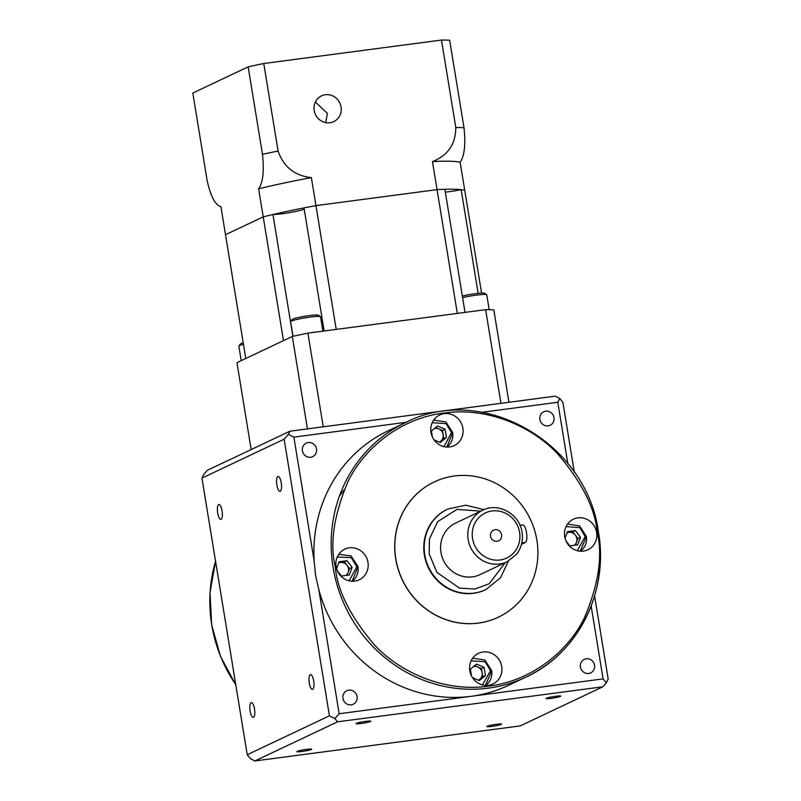 <?xml version="1.0" encoding="UTF-8"?>
<svg xmlns="http://www.w3.org/2000/svg" width="801" height="801" viewBox="0 0 801 801"><rect width="100%" height="100%" fill="white"/><g stroke="black" fill="none" stroke-linecap="round" stroke-linejoin="round"><path stroke-width="1.2" d="M522.462 525.005A8.911 2.763 82.5 0 1 522.733 524.925A8.911 2.763 82.5 0 1 526.507 532.525A8.911 2.763 82.5 0 1 525.326 542.517L521.491 544.33M501.606 534.748A5.877 5.567 64.7 0 0 493.546 530.162A5.877 5.567 64.7 0 0 490.522 536.209A5.877 5.567 64.7 0 0 498.582 540.795A5.877 5.567 64.7 0 0 501.606 534.748M440.961 552.39A28.516 26.964 64.7 0 0 480.029 574.617L507.223 561.741A28.516 26.964 -115.3 0 1 468.154 539.524A28.516 26.964 -115.3 0 1 482.813 510.197L455.619 523.073A28.516 26.964 64.7 0 0 440.961 552.39M501.326 724.394A7.489 0.711 -9.3 0 1 493.216 726.207A7.489 0.711 -9.3 0 1 486.888 726.537A7.489 0.711 -9.3 0 1 487.218 726.257A7.489 0.711 -9.3 0 1 495.328 724.444A7.489 0.711 -9.3 0 1 501.656 724.114A7.489 0.711 -9.3 0 1 501.326 724.394M560.49 696.379A7.489 0.711 -9.3 0 1 552.38 698.192A7.489 0.711 -9.3 0 1 546.052 698.522A7.489 0.711 -9.3 0 1 546.382 698.252A7.489 0.711 -9.3 0 1 554.492 696.439A7.489 0.711 -9.3 0 1 560.82 696.109A7.489 0.711 -9.3 0 1 560.49 696.379M370.503 721.481A7.489 0.711 -9.3 0 1 362.402 723.293A7.489 0.711 -9.3 0 1 356.065 723.613A7.489 0.711 -9.3 0 1 356.405 723.343A7.489 0.711 -9.3 0 1 364.505 721.531A7.489 0.711 -9.3 0 1 370.843 721.2A7.489 0.711 -9.3 0 1 370.503 721.481M311.339 749.486A7.489 0.711 -9.3 0 1 303.229 751.298A7.489 0.711 -9.3 0 1 296.901 751.628A7.489 0.711 -9.3 0 1 297.231 751.348A7.489 0.711 -9.3 0 1 305.341 749.546A7.489 0.711 -9.3 0 1 311.669 749.215A7.489 0.711 -9.3 0 1 311.339 749.486M312.69 689.351A7.489 2.323 82.5 0 1 312.47 689.421A7.489 2.323 82.5 0 1 309.236 682.672A7.489 2.323 82.5 0 1 310.287 674.642A7.489 2.323 82.5 0 1 310.508 674.572A7.489 2.323 82.5 0 1 313.742 681.321A7.489 2.323 82.5 0 1 312.69 689.351M253.527 717.366A7.489 2.323 82.5 0 1 253.306 717.426A7.489 2.323 82.5 0 1 250.072 710.677A7.489 2.323 82.5 0 1 251.124 702.657A7.489 2.323 82.5 0 1 251.344 702.587A7.489 2.323 82.5 0 1 254.578 709.336A7.489 2.323 82.5 0 1 253.527 717.366M594.542 665.19A7.489 7.079 64.7 0 0 584.279 659.353A7.489 7.079 64.7 0 0 580.435 667.053A7.489 7.079 64.7 0 0 590.687 672.88A7.489 7.079 64.7 0 0 594.542 665.19M318.828 589.606A140.776 133.146 64.7 0 0 471.118 696.319L339.163 713.741L318.828 589.606L315.604 575.629L314.192 561.261L293.867 437.126L406.117 422.297M594.592 595.954L608.189 678.998L606.327 682.742L603.083 678.888L471.118 696.319A140.776 133.146 64.7 0 0 508.715 685.245L525.977 677.075A140.776 133.146 -115.3 0 1 333.076 567.358A140.776 133.146 -115.3 0 1 405.496 422.598C481.912 382.668 587.063 442.502 598.467 532.244C609.07 591.478 578.092 653.426 525.977 677.075A140.776 133.146 -115.3 0 0 598.397 532.315M357.056 696.55A7.489 7.079 64.7 0 0 346.803 690.722A7.489 7.079 64.7 0 0 342.948 698.412A7.489 7.079 64.7 0 0 353.211 704.249A7.489 7.079 64.7 0 0 357.056 696.55M218.683 504.58A7.489 2.323 -97.5 0 0 217.632 512.61A7.489 2.323 -97.5 0 0 220.866 519.358A7.489 2.323 -97.5 0 0 221.096 519.288A7.489 2.323 -97.5 0 0 222.137 511.258A7.489 2.323 -97.5 0 0 218.903 504.52A7.489 2.323 -97.5 0 0 218.683 504.58M277.847 476.565A7.489 2.323 -97.5 0 0 276.806 484.595A7.489 2.323 -97.5 0 0 280.04 491.343A7.489 2.323 -97.5 0 0 280.26 491.273A7.489 2.323 -97.5 0 0 281.311 483.253A7.489 2.323 -97.5 0 0 278.077 476.505A7.489 2.323 -97.5 0 0 277.847 476.565M553.992 417.601A7.489 7.079 64.7 0 0 543.739 411.764A7.489 7.079 64.7 0 0 539.894 419.464A7.489 7.079 64.7 0 0 550.147 425.291A7.489 7.079 64.7 0 0 553.992 417.601M316.515 448.96A7.489 7.079 64.7 0 0 306.262 443.133A7.489 7.079 64.7 0 0 302.408 450.823A7.489 7.079 64.7 0 0 312.66 456.66A7.489 7.079 64.7 0 0 316.515 448.96M536.89 540.224A74.843 70.788 -115.3 0 1 498.382 617.181A74.843 70.788 -115.3 0 1 395.834 558.858A74.843 70.788 -115.3 0 1 434.332 481.892A74.843 70.788 -115.3 0 1 536.89 540.224M434.282 481.922A74.843 70.788 64.7 0 0 434.232 481.942A74.843 70.788 64.7 0 0 395.724 558.908A74.843 70.788 64.7 0 0 498.282 617.231A74.843 70.788 64.7 0 0 498.332 617.211M501.706 666.532A16.931 16.01 64.7 0 0 478.507 653.336A16.931 16.01 64.7 0 0 469.797 670.747A16.931 16.01 64.7 0 0 492.995 683.944A16.931 16.01 64.7 0 0 501.706 666.532M367.979 562.352A16.931 16.01 64.7 0 0 344.79 549.156A16.931 16.01 64.7 0 0 336.08 566.567A16.931 16.01 64.7 0 0 359.279 579.764A16.931 16.01 64.7 0 0 367.979 562.352M339.974 553.982A16.931 16.01 64.7 0 0 339.033 553.902M462.878 428.195A16.931 16.01 64.7 0 0 439.679 414.998A16.931 16.01 64.7 0 0 430.978 432.41A16.931 16.01 64.7 0 0 454.167 445.606A16.931 16.01 64.7 0 0 462.878 428.195M434.813 419.814A16.931 16.01 64.7 0 0 433.922 419.744M596.595 532.375A16.931 16.01 64.7 0 0 573.406 519.178A16.931 16.01 64.7 0 0 564.695 536.59A16.931 16.01 64.7 0 0 587.894 549.776A16.931 16.01 64.7 0 0 596.595 532.375M447.509 509.176A44.546 42.133 64.7 0 0 447.298 509.276A44.546 42.133 64.7 0 0 424.38 555.083A44.546 42.133 64.7 0 0 485.426 589.806A44.546 42.133 64.7 0 0 485.636 589.706M473.551 666.552A7.269 6.879 -115.3 0 1 479.729 679.328L482.813 676.805L481.471 668.565L474.653 665.651M338.653 562.973A7.269 6.879 -115.3 0 1 345.912 575.458M434.563 428.445A7.269 6.879 -115.3 0 1 438.718 428.855L435.664 427.554M567.028 532.815A7.269 6.879 -115.3 0 1 575.328 535.108L572.775 531.794L567.128 532.535M575.448 545.141L576.5 542.247A7.269 6.879 -115.3 0 1 574.297 545.291M443.153 434.583L442.472 430.457L438.718 428.855A7.269 6.879 -115.3 0 1 440.74 441.221L443.824 438.708L443.153 434.583M347.073 575.308L349.516 568.58L344.39 561.952L338.753 562.702M478.537 680.289L479.729 679.328A7.269 6.879 -115.3 0 1 478.317 680.199M575.328 535.108A7.269 6.879 -115.3 0 1 576.5 542.247L577.891 538.412L575.328 535.108M439.549 442.192L440.74 441.221A7.269 6.879 -115.3 0 1 439.328 442.102M577.891 538.412L580.515 537.181L577.721 544.84L569.811 545.882L566.007 540.965M565.055 538.262L567.478 531.604L575.388 530.552L580.515 537.181M572.775 531.794L575.388 530.552M442.472 430.457L445.096 429.226L446.437 437.476L443.824 438.708M446.437 437.476L440.27 442.502L434.022 439.829M432.36 436.935L431.389 431.028L437.566 426.002L445.096 429.226M336.57 568.72L339.093 561.761L347.003 560.72L344.39 561.952M349.516 568.58L352.13 567.338L349.346 575.008L341.436 576.049L337.271 570.672M347.003 560.72L352.13 567.338M471.489 675.924L470.377 669.135L476.555 664.109L484.084 667.323L485.436 675.573L479.258 680.6L472.54 677.726M481.471 668.565L484.084 667.323M482.813 676.805L485.436 675.573M433.651 420.125L445.847 421.907L452.745 432.55L446.848 447.048A16.931 16.01 64.7 0 0 446.858 447.038A15.149 14.328 -115.3 0 0 452.665 432.61M574.337 472.26L562.893 402.382L559.779 398.498L555.243 396.165L289.922 431.208L207.299 470.327L203.804 474.372L201.942 478.117L284.135 439.198L329.431 715.814L247.239 754.732L201.942 478.117M289.922 431.208L288.34 434.352L284.135 439.198M405.496 422.598L388.235 430.768A140.776 133.146 64.7 0 0 314.192 561.261M482.042 412.275L557.786 402.272L567.809 463.479M559.779 398.498L557.786 402.272M293.867 437.126L288.34 434.352M247.239 754.732L250.353 758.617L254.888 760.95L520.209 725.906L602.843 686.787L606.327 682.742M339.163 713.741L334.888 718.587L329.431 715.814M591.158 606.047L603.083 678.888M334.888 718.587L337.521 721.831L254.888 760.95M602.843 686.787L337.521 721.831M341.066 106.974A14.258 13.487 64.7 0 0 321.531 95.86A14.258 13.487 64.7 0 0 314.202 110.518A14.258 13.487 64.7 0 0 333.737 121.632A14.258 13.487 64.7 0 0 341.066 106.974M315.374 102.037L327.439 113.422L325.647 122.613M192.811 93.046L248.16 66.843L262.488 154.353A142.558 13.457 -9.3 0 1 278.087 151.019C283.544 166.888 294.628 175.749 311.369 177.612A124.746 11.775 170.7 0 0 258.633 188.846L263.219 216.861L225.512 234.713L220.916 206.698C215.259 205.096 210.663 196.375 207.139 180.555L192.811 93.046M441.471 40.05L455.799 127.549A142.558 13.457 -9.3 0 1 463.999 127.729L449.661 40.23A142.558 13.457 170.7 0 0 441.471 40.05L263.759 63.519A142.558 13.457 170.7 0 0 248.16 66.843M463.999 127.729C465.781 144.38 464.5 155.885 460.144 162.233L464.73 190.248A124.746 11.775 170.7 0 0 437.046 189.627L315.954 205.617A124.746 11.775 170.7 0 0 263.219 216.861L283.494 340.635L245.777 358.488L225.512 234.713L263.219 216.861A124.746 11.775 170.7 0 1 272.941 214.528A17.822 1.682 170.7 0 0 289.411 212.655A17.822 1.682 170.7 0 0 304.21 209.181M460.144 162.233A124.746 11.775 170.7 0 0 432.46 161.612L457.311 313.401L336.22 329.391L311.369 177.612M263.759 63.519L278.087 151.019M258.633 188.846C262.988 182.528 264.27 171.024 262.488 154.353M432.46 161.612C447.859 155.544 455.649 144.19 455.799 127.549M465.011 312.39L444.855 189.296A124.746 11.775 170.7 0 0 437.046 189.627L315.954 205.617A124.746 11.775 170.7 0 0 304 207.9L324.155 330.993M445.326 192.15A17.822 1.682 170.7 0 0 461.166 189.667L478.147 293.336M481.571 293.056L464.73 190.248A124.746 11.775 170.7 0 0 461.166 189.667M272.941 214.528L292.886 336.33M462.347 296.09A13.367 1.262 -9.3 0 1 475.444 293.657A13.367 1.262 -9.3 0 1 484.635 293.246L486.668 294.698A15.149 1.432 170.7 0 0 476.255 295.158A15.149 1.432 170.7 0 0 462.598 297.622M243.464 344.36A15.149 1.432 170.7 0 0 238.898 346.032L240.37 344.009A13.367 1.262 -9.3 0 1 243.214 342.858M238.898 346.032A15.149 1.432 170.7 0 0 238.858 346.182L241.221 360.65M290.673 321.521L292.135 319.499A13.367 1.262 -9.3 0 1 309.206 315.614A13.367 1.262 -9.3 0 1 318.397 315.204L320.43 316.655A15.149 1.432 170.7 0 0 310.017 317.116A15.149 1.432 170.7 0 0 290.673 321.521A15.149 1.432 170.7 0 0 290.623 321.672L293.026 336.3M508.955 402.282L493.816 309.847A142.558 13.457 170.7 0 0 485.626 309.667L307.904 333.136A142.558 13.457 170.7 0 0 292.305 336.46L236.956 362.663L251.184 449.551M485.626 309.667L500.965 403.334M307.904 333.136L323.244 426.803M292.305 336.46L307.444 428.895M322.883 331.153L320.52 316.775A15.149 1.432 170.7 0 0 320.43 316.655M489.191 309.687L486.758 294.818A15.149 1.432 170.7 0 0 486.668 294.698M521.811 542.978L525.326 542.517M335.269 566.888C329.642 543.378 333.897 514.923 348.055 481.491C363.354 449.511 399.339 418.362 443.894 413.036C488.27 406.618 532.725 427.143 557.626 453.817C581.896 482.162 595.093 508.325 597.236 532.285C602.873 555.794 598.607 584.259 584.46 617.681C569.161 649.661 533.166 680.81 488.62 686.147C444.245 692.565 399.789 672.029 374.888 645.366C350.618 617.01 337.411 590.858 335.269 566.888M215.559 561.281A140.776 133.146 64.7 0 0 211.744 624.8A140.776 133.146 64.7 0 0 235.764 684.635M485.426 589.806L485.837 589.606A44.546 42.133 -115.3 0 1 424.8 554.883A44.546 42.133 -115.3 0 1 447.719 509.076L465.781 505.191L484.014 509.666M505.191 562.702L489.271 583.739L474.933 589.045L459.444 588.084L436.945 572.425L429.206 553.952L429.426 539.073L437.656 521.631L456.97 509.396L480.79 511.158M471.108 660.855L485.046 661.706L490.502 670.687L482.492 684.895M337.241 556.995L351.289 557.676L356.815 566.718L349.136 580.805M432.2 422.708L446.097 423.629L451.514 432.59L443.944 446.628M566.057 526.567L579.854 527.659L585.191 536.56L577.311 550.718M472.55 538.582A24.951 23.599 64.7 0 0 500.074 559.989A24.951 23.599 64.7 0 0 519.579 532.375A24.951 23.599 64.7 0 0 492.054 510.968A24.951 23.599 64.7 0 0 472.55 538.582M491.654 670.717A15.149 14.328 -115.3 0 1 485.496 685.376L491.734 670.647L484.835 660.004L472.65 658.222M357.967 566.748A15.149 14.328 -115.3 0 1 352.1 581.216L358.047 566.677L351.048 555.964L338.723 554.332M586.352 536.58A15.149 14.328 -115.3 0 1 580.244 551.208L586.432 536.52L579.634 525.937L567.569 524.024M339.474 495.979L344.26 489.751M519.989 525.296L522.733 524.925M215.539 561.161L210.012 592.63L211.664 624.87L220.415 656.169L235.794 684.855M507.223 561.741L516.565 554.272C521.431 547.844 523.253 540.515 522.042 532.285C519.749 514.172 498.462 502.067 482.813 510.197M485.837 589.606L500.565 577.751L508.385 561.151"/></g></svg>
